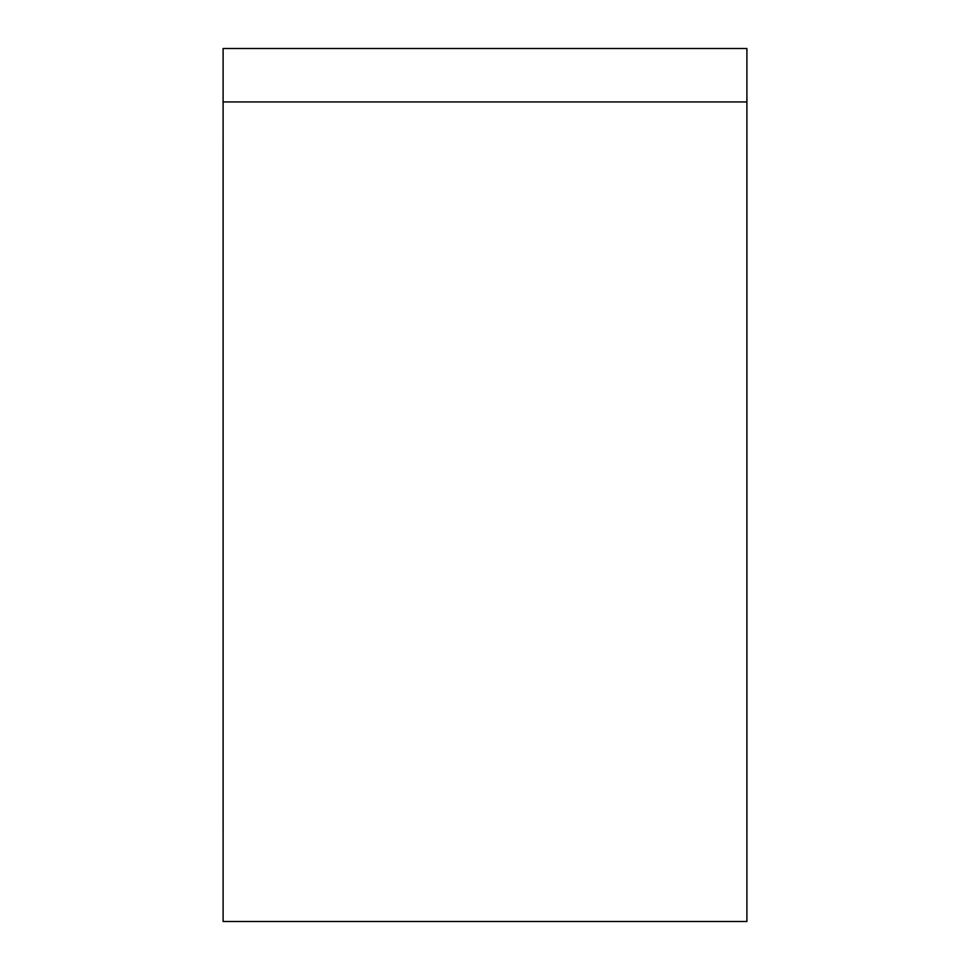 <?xml version="1.0" encoding="UTF-8"?>
<svg xmlns="http://www.w3.org/2000/svg" width="970" height="970" viewBox="0 0 970 970"><rect width="100%" height="100%" fill="white"/><g stroke="black" fill="none" stroke-linecap="round" stroke-linejoin="round"><path stroke-width="1.45" d="M223.1 101.935L746.9 101.935L746.9 921.5L223.1 921.5L223.1 101.935C223.1 31.21 223.1 31.21 223.1 101.935L223.1 48.5L746.9 48.5L746.9 101.935L223.1 101.935L223.1 868.065M746.9 868.065L746.9 101.935C746.9 31.21 746.9 31.21 746.9 101.935M746.912 546.292L746.912 144.069C746.912 81.128 746.912 81.128 746.912 144.069L746.912 825.931C746.912 888.872 746.912 888.872 746.912 825.931L746.912 423.708M223.088 546.292L223.088 825.931C223.088 888.872 223.088 888.872 223.088 825.931L223.088 144.069C223.088 81.128 223.088 81.128 223.088 144.069L223.088 423.708"/></g></svg>
